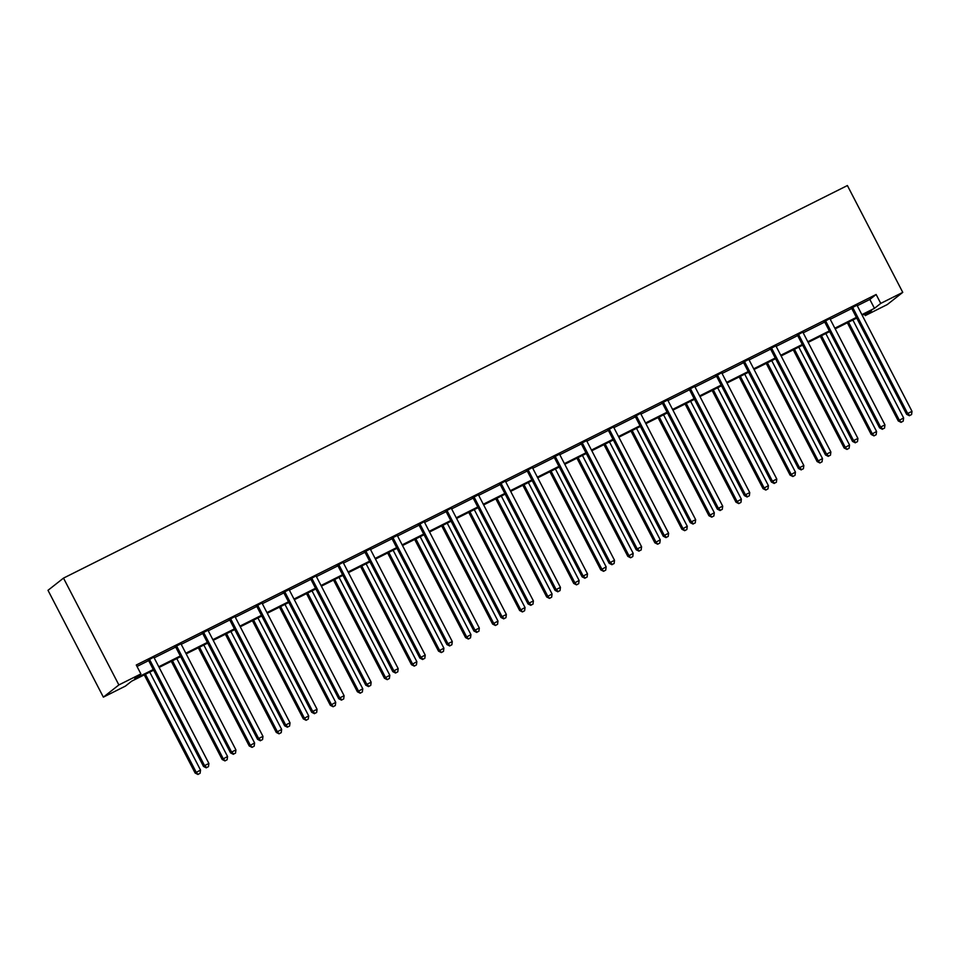 <?xml version="1.0" encoding="UTF-8"?>
<svg xmlns="http://www.w3.org/2000/svg" width="960" height="960" viewBox="0 0 960 960"><rect width="100%" height="100%" fill="white"/><g stroke="black" fill="none" stroke-linecap="round" stroke-linejoin="round"><path stroke-width="1.44" d="M153.624 670.176L131.676 681.168L125.388 686.124L103.368 697.14L48 590.316L63.504 578.112L847.392 185.544L902.76 292.368L880.752 303.396L876.132 294.492L136.272 665.016L140.892 673.92L134.604 678.864L153.276 669.516M902.76 292.368L887.256 304.572L865.248 315.6L871.524 310.656L862.224 315.312M864.504 314.172L865.248 315.6M137.016 666.444L148.608 660.636M154.176 657.852L175.656 647.1M181.212 644.304L202.692 633.552M208.26 630.768L229.74 620.004M235.296 617.22L256.776 606.468M262.344 603.684L283.824 592.92M289.38 590.136L310.86 579.384M316.428 576.6L337.908 565.836M343.476 563.052L364.944 552.3M370.512 549.504L391.992 538.752M397.56 535.968L419.028 525.204M424.596 522.42L446.076 511.668M451.644 508.884L473.124 498.12M478.68 495.336L500.16 484.584M505.728 481.8L527.208 471.036M532.764 468.252L554.244 457.5M559.812 454.704L581.292 443.952M586.848 441.168L608.328 430.416M613.896 427.62L635.376 416.868M640.944 414.084L662.412 403.32M667.98 400.536L689.46 389.784M695.028 387L716.496 376.236M722.064 373.452L743.544 362.7M749.112 359.904L770.592 349.152M776.148 346.368L797.628 335.616M803.196 332.82L824.676 322.068M830.232 319.284L851.712 308.52M857.28 305.736L869.844 299.448L876.132 294.492M857.148 305.172L851.28 308.112M830.076 318.432L824.232 321.66M803.028 331.98L797.196 335.196M776.016 345.804L770.148 348.744M748.968 359.352L743.112 362.28M721.896 372.6L716.064 375.828M694.884 386.436L689.028 389.376M667.848 399.972L661.98 402.912M640.776 413.232L634.932 416.46M613.728 426.78L607.896 429.996M586.716 440.604L580.848 443.544M559.68 454.152L553.812 457.08M532.608 467.4L526.764 470.628M505.56 480.948L499.728 484.176M478.548 494.772L472.68 497.712M451.476 508.032L445.644 511.26M424.428 521.58L418.596 524.796M397.416 535.404L391.56 538.344M370.38 548.94L364.512 551.88M343.308 562.2L337.464 565.428M316.26 575.748L310.428 578.964M289.248 589.572L283.38 592.512M262.176 602.832L256.344 606.06M235.14 616.38L229.296 619.596M208.128 630.204L202.26 633.144M181.08 643.74L175.212 646.68M154.008 657L148.176 660.228M140.892 673.92L118.872 684.936L63.504 578.112M118.872 684.936L103.368 697.14M856.728 318.072L835.188 328.86M829.68 331.608L808.14 342.396M802.644 345.156L781.104 355.944M775.596 358.692L754.056 369.48M748.548 372.24L727.02 383.028M721.512 385.788L699.972 396.564M694.464 399.324L672.936 410.112M667.428 412.872L645.888 423.66M640.38 426.408L618.852 437.196M613.344 439.956L591.804 450.744M586.296 453.492L564.756 464.28M559.26 467.04L537.72 477.828M532.212 480.588L510.672 491.364M505.176 494.124L483.636 504.912M478.128 507.672L456.588 518.448M451.092 521.208L429.552 531.996M424.044 534.756L402.504 545.544M396.996 548.292L375.468 559.08M369.96 561.84L348.42 572.628M342.912 575.376L321.384 586.164M315.876 588.924L294.336 599.712M288.828 602.472L267.288 613.248M261.792 616.008L240.252 626.796M234.744 629.556L213.204 640.344M207.708 643.092L186.168 653.88M180.66 656.64L159.12 667.428M861.888 314.64L874.464 308.352L880.752 303.396M158.784 666.756L180.312 655.968M185.82 653.22L207.36 642.432M212.868 639.672L234.396 628.884M239.904 626.124L261.444 615.348M266.952 612.588L288.48 601.8M293.988 599.04L315.528 588.252M321.036 585.504L342.576 574.716M348.072 571.956L369.612 561.168M375.12 558.42L396.66 547.632M402.156 544.872L423.696 534.084M429.204 531.324L450.744 520.548M456.24 517.788L477.78 507M483.288 504.24L504.828 493.464M510.336 490.704L531.864 479.916M537.372 477.156L558.912 466.368M564.42 463.62L585.948 452.832M591.456 450.072L612.996 439.284M618.504 436.536L640.044 425.748M645.54 422.988L667.08 412.2M672.588 409.44L694.128 398.664M699.624 395.904L721.164 385.116M726.672 382.356L748.212 371.568M753.708 368.82L775.248 358.032M780.756 355.272L802.296 344.484M807.792 341.736L829.332 330.948M834.84 328.188L856.38 317.4M869.844 299.448L874.464 308.352M853.032 308.1L851.988 308.928L906.624 414.324L907.668 413.496L853.032 308.1A2.004 1.932 51.8 0 0 852.564 307.5L852.324 307.284M909.852 415.416L911.58 414.54L909.852 415.416L907.668 413.496L912 411.336L857.364 305.928A2.004 1.932 51.8 0 1 857.148 305.208L857.112 304.896M851.988 308.928A2.004 1.932 51.8 0 0 851.52 308.328L851.064 307.92M906.624 414.324L909.432 415.74M911.58 414.54L912 411.336M847.356 322.764L898.236 420.924L903.624 417.924L852.864 320.004M848.532 322.176L899.28 420.096L901.056 422.34L903.204 421.14L901.476 422.004M903.624 417.924L903.204 421.14M901.056 422.34L898.236 420.924M825.984 321.648L824.94 322.464L879.576 427.872L880.62 427.044L825.984 321.648A2.004 1.932 51.8 0 0 825.516 321.048L825.288 320.832M882.804 428.952L884.544 428.088L882.804 428.952L880.62 427.044L884.952 424.872L830.328 319.476A2.004 1.932 51.8 0 1 830.1 318.744M824.94 322.464A2.004 1.932 51.8 0 0 824.472 321.864L824.016 321.468M879.576 427.872L882.396 429.288M884.544 428.088L884.952 424.872M798.948 335.184L797.904 336.012L852.528 441.408L853.584 440.592L798.948 335.184A2.004 1.932 51.8 0 0 798.48 334.584L798.24 334.38M855.768 442.5L857.496 441.624L855.768 442.5L853.584 440.592L857.916 438.42L803.28 333.012A2.004 1.932 51.8 0 1 803.064 332.292M797.904 336.012A2.004 1.932 51.8 0 0 797.424 335.412L796.98 335.004M852.528 441.408L855.348 442.824M857.496 441.624L857.916 438.42M820.308 336.3L871.2 434.46L876.576 431.472L825.816 333.552M821.484 335.712L872.244 433.644L874.008 435.876L876.168 434.688L874.428 435.552M876.576 431.472L876.168 434.688M874.008 435.876L871.2 434.46M793.272 349.848L844.152 448.008L849.54 445.008L798.78 347.088M794.448 349.26L845.196 447.18L846.972 449.424L849.12 448.224L847.392 449.1M849.54 445.008L849.12 448.224M846.972 449.424L844.152 448.008M771.9 348.732L770.856 349.56L825.492 454.956L826.536 454.128L771.9 348.732A2.004 1.932 51.8 0 0 771.432 348.132L771.192 347.916M828.72 456.036L830.46 455.172L828.72 456.036L826.536 454.128L830.868 451.956L776.244 346.56A2.004 1.932 51.8 0 1 776.016 345.828L775.992 345.516M770.856 349.56A2.004 1.932 51.8 0 0 770.388 348.948L769.932 348.552M825.492 454.956L828.3 456.372M830.46 455.172L830.868 451.956M744.864 362.268L743.82 363.096L798.444 468.492L799.5 467.676L744.864 362.268A2.004 1.932 51.8 0 0 744.396 361.668L744.156 361.464M801.684 469.584L803.412 468.72L801.684 469.584L799.5 467.676L803.832 465.504L749.196 360.108A2.004 1.932 51.8 0 1 748.98 359.376L748.944 359.064M743.82 363.096A2.004 1.932 51.8 0 0 743.34 362.496L742.896 362.088M798.444 468.492L801.264 469.908M803.412 468.72L803.832 465.504M717.816 375.816L716.772 376.644L771.408 482.04L772.452 481.212L717.816 375.816A2.004 1.932 51.8 0 0 717.348 375.216L717.108 375M774.636 483.132L776.376 482.256L774.636 483.132L772.452 481.212L776.784 479.04L722.148 373.644A2.004 1.932 51.8 0 1 721.932 372.912M716.772 376.644A2.004 1.932 51.8 0 0 716.304 376.032L715.848 375.636M771.408 482.04L774.216 483.456M776.376 482.256L776.784 479.04M766.224 363.384L817.116 461.556L822.492 458.556L771.732 360.636M767.4 362.808L818.16 460.728L819.924 462.972L822.072 461.772L820.344 462.636M822.492 458.556L822.072 461.772M819.924 462.972L817.116 461.556M739.188 376.932L790.068 475.092L795.444 472.104L744.696 374.172M740.352 376.344L791.112 474.264L792.888 476.508L795.036 475.308L793.296 476.184M795.444 472.104L795.036 475.308M792.888 476.508L790.068 475.092M712.14 390.48L763.02 488.64L768.408 485.64L717.648 387.72M713.316 389.892L764.076 487.812L765.84 490.056L767.988 488.856L766.26 489.72M768.408 485.64L767.988 488.856M765.84 490.056L763.02 488.64M690.78 389.352L689.724 390.18L744.36 495.588L745.416 494.76L690.78 389.352A2.004 1.932 51.8 0 0 690.312 388.752L690.072 388.548M747.6 496.668L749.328 495.804L747.6 496.668L745.416 494.76L749.748 492.588L695.112 387.192A2.004 1.932 51.8 0 1 694.896 386.46L694.86 386.148M689.724 390.18A2.004 1.932 51.8 0 0 689.256 389.58L688.8 389.184M744.36 495.588L747.18 497.004M749.328 495.804L749.748 492.588M685.104 404.016L735.984 502.176L741.36 499.188L690.6 401.256M686.268 403.428L737.028 501.36L738.792 503.592L740.952 502.392L739.212 503.268M741.36 499.188L740.952 502.392M738.792 503.592L735.984 502.176M663.732 402.9L662.688 403.728L717.324 509.124L718.368 508.296L663.732 402.9A2.004 1.932 51.8 0 0 663.264 402.3L663.024 402.084M720.552 510.216L722.292 509.34L720.552 510.216L718.368 508.296L722.7 506.136L668.064 400.728A2.004 1.932 51.8 0 1 667.848 400.008L667.812 399.696M662.688 403.728A2.004 1.932 51.8 0 0 662.22 403.128L661.764 402.72M717.324 509.124L720.132 510.54M722.292 509.34L722.7 506.136M658.056 417.564L708.936 515.724L714.324 512.724L663.564 414.804M659.232 416.976L709.992 514.896L711.756 517.14L713.904 515.94L712.176 516.804M714.324 512.724L713.904 515.94M711.756 517.14L708.936 515.724M636.696 416.448L635.64 417.264L690.276 522.672L691.332 521.844L636.696 416.448A2.004 1.932 51.8 0 0 636.228 415.836L635.988 415.632M693.516 523.752L695.244 522.888L693.516 523.752L691.332 521.844L695.664 519.672L641.028 414.276A2.004 1.932 51.8 0 1 640.812 413.544M635.64 417.264A2.004 1.932 51.8 0 0 635.172 416.664L634.716 416.268M690.276 522.672L693.096 524.088M695.244 522.888L695.664 519.672M631.02 431.1L681.9 529.26L687.276 526.272L636.516 428.34M632.184 430.512L682.944 528.444L684.708 530.676L686.868 529.488L685.128 530.352M687.276 526.272L686.868 529.488M684.708 530.676L681.9 529.26M609.648 429.984L608.604 430.812L663.24 536.208L664.284 535.392L609.648 429.984A2.004 1.932 51.8 0 0 609.18 429.384L608.94 429.18M666.468 537.3L668.208 536.424L666.468 537.3L664.284 535.392L668.616 533.22L613.98 427.812A2.004 1.932 51.8 0 1 613.764 427.092M608.604 430.812A2.004 1.932 51.8 0 0 608.136 430.212L607.68 429.804M663.24 536.208L666.048 537.624M668.208 536.424L668.616 533.22M603.972 444.648L654.852 542.808L660.24 539.808L609.48 441.888M605.148 444.06L655.908 541.98L657.672 544.224L659.82 543.024L658.092 543.888M660.24 539.808L659.82 543.024M657.672 544.224L654.852 542.808M582.612 443.532L581.556 444.348L636.192 549.756L637.236 548.928L582.612 443.532A2.004 1.932 51.8 0 0 582.132 442.932L581.904 442.716M639.432 550.836L641.16 549.972L639.432 550.836L637.236 548.928L641.58 546.756L586.944 441.36A2.004 1.932 51.8 0 1 586.716 440.628L586.692 440.316M581.556 444.348A2.004 1.932 51.8 0 0 581.088 443.748L580.632 443.352M636.192 549.756L639.012 551.172M641.16 549.972L641.58 546.756M576.936 458.184L627.816 556.356L633.192 553.356L582.432 455.436M578.1 457.596L628.86 555.528L630.624 557.772L632.784 556.572L631.044 557.436M633.192 553.356L632.784 556.572M630.624 557.772L627.816 556.356M555.564 457.068L554.52 457.896L609.156 563.292L610.2 562.476L555.564 457.068A2.004 1.932 51.8 0 0 555.096 456.468L554.856 456.264M612.384 564.384L614.112 563.52L612.384 564.384L610.2 562.476L614.532 560.304L559.896 454.896A2.004 1.932 51.8 0 1 559.68 454.176L559.644 453.864M554.52 457.896A2.004 1.932 51.8 0 0 554.052 457.296L553.596 456.888M609.156 563.292L611.964 564.708M614.112 563.52L614.532 560.304M549.888 471.732L600.768 569.892L606.156 566.892L555.396 468.972M551.064 471.144L601.824 569.064L603.588 571.308L605.736 570.108L604.008 570.984M606.156 566.892L605.736 570.108M603.588 571.308L600.768 569.892M528.528 470.616L527.472 471.444L582.108 576.84L583.152 576.012L528.528 470.616A2.004 1.932 51.8 0 0 528.048 470.016L527.82 469.8M585.336 577.92L587.076 577.056L585.336 577.92L583.152 576.012L587.496 573.84L532.86 468.444A2.004 1.932 51.8 0 1 532.632 467.712M527.472 471.444A2.004 1.932 51.8 0 0 527.004 470.832L526.548 470.436M582.108 576.84L584.928 578.256M587.076 577.056L587.496 573.84M522.852 485.268L573.732 583.44L579.108 580.44L528.348 482.52M524.016 484.692L574.776 582.612L576.54 584.856L578.7 583.656L576.96 584.52M579.108 580.44L578.7 583.656M576.54 584.856L573.732 583.44M501.48 484.152L500.436 484.98L555.072 590.376L556.116 589.56L501.48 484.152A2.004 1.932 51.8 0 0 501.012 483.552L500.772 483.348M558.3 591.468L560.028 590.604L558.3 591.468L556.116 589.56L560.448 587.388L505.812 481.992A2.004 1.932 51.8 0 1 505.596 481.26M500.436 484.98A2.004 1.932 51.8 0 0 499.968 484.38L499.512 483.984M555.072 590.376L557.88 591.804M560.028 590.604L560.448 587.388M495.804 498.816L546.684 596.976L552.072 593.988L501.312 496.056M496.98 498.228L547.728 596.148L549.504 598.392L551.652 597.192L549.924 598.068M552.072 593.988L551.652 597.192M549.504 598.392L546.684 596.976M474.432 497.7L473.388 498.528L528.024 603.924L529.068 603.096L474.432 497.7A2.004 1.932 51.8 0 0 473.964 497.1L473.724 496.884M531.252 605.016L532.992 604.14L531.252 605.016L529.068 603.096L533.4 600.924L478.776 495.528A2.004 1.932 51.8 0 1 478.548 494.808L478.524 494.496M473.388 498.528A2.004 1.932 51.8 0 0 472.92 497.928L472.464 497.52M528.024 603.924L530.832 605.34M532.992 604.14L533.4 600.924M468.756 512.364L519.648 610.524L525.024 607.524L474.264 509.604M469.932 511.776L520.692 609.696L522.456 611.94L524.616 610.74L522.876 611.604M525.024 607.524L524.616 610.74M522.456 611.94L519.648 610.524M447.396 511.248L446.352 512.064L500.976 617.472L502.032 616.644L447.396 511.248A2.004 1.932 51.8 0 0 446.928 510.636L446.688 510.432M504.216 618.552L505.944 617.688L504.216 618.552L502.032 616.644L506.364 614.472L451.728 509.076A2.004 1.932 51.8 0 1 451.512 508.344M446.352 512.064A2.004 1.932 51.8 0 0 445.872 511.464L445.428 511.068M500.976 617.472L503.796 618.888M505.944 617.688L506.364 614.472M441.72 525.9L492.6 624.06L497.988 621.072L447.228 523.14M442.884 525.312L493.644 623.244L495.42 625.476L497.568 624.288L495.84 625.152M497.988 621.072L497.568 624.288M495.42 625.476L492.6 624.06M420.348 524.784L419.304 525.612L473.94 631.008L474.984 630.18L420.348 524.784A2.004 1.932 51.8 0 0 419.88 524.184L419.64 523.968M477.168 632.1L478.908 631.224L477.168 632.1L474.984 630.18L479.316 628.02L424.68 522.612A2.004 1.932 51.8 0 1 424.464 521.892M419.304 525.612A2.004 1.932 51.8 0 0 418.836 525.012L418.38 524.604M473.94 631.008L476.748 632.424M478.908 631.224L479.316 628.02M414.672 539.448L465.564 637.608L470.94 634.608L420.18 536.688M415.848 538.86L466.608 636.78L468.372 639.024L470.52 637.824L468.792 638.688M470.94 634.608L470.52 637.824M468.372 639.024L465.564 637.608M393.312 538.332L392.268 539.148L446.892 644.556L447.948 643.728L393.312 538.332A2.004 1.932 51.8 0 0 392.844 537.732L392.604 537.516M450.132 645.636L451.86 644.772L450.132 645.636L447.948 643.728L452.28 641.556L397.644 536.16A2.004 1.932 51.8 0 1 397.428 535.428L397.392 535.116M392.268 539.148A2.004 1.932 51.8 0 0 391.788 538.548L391.332 538.152M446.892 644.556L449.712 645.972M451.86 644.772L452.28 641.556M387.636 552.984L438.516 651.144L443.892 648.156L393.144 550.236M388.8 552.396L439.56 650.328L441.336 652.56L443.484 651.372L441.744 652.236M443.892 648.156L443.484 651.372M441.336 652.56L438.516 651.144M366.264 551.868L365.22 552.696L419.856 658.092L420.9 657.276L366.264 551.868A2.004 1.932 51.8 0 0 365.796 551.268L365.556 551.064M423.084 659.184L424.824 658.308L423.084 659.184L420.9 657.276L425.232 655.104L370.596 549.696A2.004 1.932 51.8 0 1 370.38 548.976L370.344 548.664M365.22 552.696A2.004 1.932 51.8 0 0 364.752 552.096L364.296 551.688M419.856 658.092L422.664 659.508M424.824 658.308L425.232 655.104M360.588 566.532L411.468 664.692L416.856 661.692L366.096 563.772M361.764 565.944L412.524 663.864L414.288 666.108L416.436 664.908L414.708 665.784M416.856 661.692L416.436 664.908M414.288 666.108L411.468 664.692M339.228 565.416L338.172 566.244L392.808 671.64L393.864 670.812L339.228 565.416A2.004 1.932 51.8 0 0 338.76 564.816L338.52 564.6M396.048 672.72L397.776 671.856L396.048 672.72L393.864 670.812L398.196 668.64L343.56 563.244A2.004 1.932 51.8 0 1 343.344 562.512M338.172 566.244A2.004 1.932 51.8 0 0 337.704 565.632L337.248 565.236M392.808 671.64L395.628 673.056M397.776 671.856L398.196 668.64M333.552 580.068L384.432 678.24L389.808 675.24L339.048 577.32M334.716 579.492L385.476 677.412L387.24 679.656L389.4 678.456L387.66 679.32M389.808 675.24L389.4 678.456M387.24 679.656L384.432 678.24M312.18 578.952L311.136 579.78L365.772 685.176L366.816 684.36L312.18 578.952A2.004 1.932 51.8 0 0 311.712 578.352L311.472 578.148M369 686.268L370.74 685.404L369 686.268L366.816 684.36L371.148 682.188L316.512 576.792A2.004 1.932 51.8 0 1 316.296 576.06M311.136 579.78A2.004 1.932 51.8 0 0 310.668 579.18L310.212 578.784M365.772 685.176L368.58 686.592M370.74 685.404L371.148 682.188M306.504 593.616L357.384 691.776L362.772 688.788L312.012 590.856M307.68 593.028L358.44 690.948L360.204 693.192L362.352 691.992L360.624 692.868M362.772 688.788L362.352 691.992M360.204 693.192L357.384 691.776M285.144 592.5L284.088 593.328L338.724 698.724L339.768 697.896L285.144 592.5A2.004 1.932 51.8 0 0 284.664 591.9L284.436 591.684M341.964 699.816L343.692 698.94L341.964 699.816L339.768 697.896L344.112 695.724L289.476 590.328A2.004 1.932 51.8 0 1 289.26 589.596L289.224 589.284M284.088 593.328A2.004 1.932 51.8 0 0 283.62 592.728L283.164 592.32M338.724 698.724L341.544 700.14M343.692 698.94L344.112 695.724M279.468 607.164L330.348 705.324L335.724 702.324L284.964 604.404M280.632 606.576L331.392 704.496L333.156 706.74L335.316 705.54L333.576 706.404M335.724 702.324L335.316 705.54M333.156 706.74L330.348 705.324M258.096 606.048L257.052 606.864L311.688 712.272L312.732 711.444L258.096 606.048A2.004 1.932 51.8 0 0 257.628 605.436L257.388 605.232M314.916 713.352L316.656 712.488L314.916 713.352L312.732 711.444L317.064 709.272L262.428 603.876A2.004 1.932 51.8 0 1 262.212 603.144M257.052 606.864A2.004 1.932 51.8 0 0 256.584 606.264L256.128 605.868M311.688 712.272L314.496 713.688M316.656 712.488L317.064 709.272M252.42 620.7L303.3 718.86L308.688 715.872L257.928 617.94M253.596 620.112L304.356 718.044L306.12 720.276L308.268 719.076L306.54 719.952M308.688 715.872L308.268 719.076M306.12 720.276L303.3 718.86M231.06 619.584L230.004 620.412L284.64 725.808L285.684 724.98L231.06 619.584A2.004 1.932 51.8 0 0 230.58 618.984L230.352 618.768M287.88 726.9L289.608 726.024L287.88 726.9L285.684 724.98L290.028 722.82L235.392 617.412A2.004 1.932 51.8 0 1 235.164 616.692M230.004 620.412A2.004 1.932 51.8 0 0 229.536 619.812L229.08 619.404M284.64 725.808L287.46 727.224M289.608 726.024L290.028 722.82M225.384 634.248L276.264 732.408L281.64 729.408L230.88 631.488M226.548 633.66L277.308 731.58L279.072 733.824L281.232 732.624L279.492 733.488M281.64 729.408L281.232 732.624M279.072 733.824L276.264 732.408M204.012 633.132L202.968 633.948L257.604 739.356L258.648 738.528L204.012 633.132A2.004 1.932 51.8 0 0 203.544 632.52L203.304 632.316M260.832 740.436L262.56 739.572L260.832 740.436L258.648 738.528L262.98 736.356L208.344 630.96A2.004 1.932 51.8 0 1 208.128 630.228L208.092 629.916M202.968 633.948A2.004 1.932 51.8 0 0 202.5 633.348L202.044 632.952M257.604 739.356L260.412 740.772M262.56 739.572L262.98 736.356M198.336 647.784L249.216 745.944L254.604 742.956L203.844 645.036M199.512 647.196L250.272 745.128L252.036 747.36L254.184 746.172L252.456 747.036M254.604 742.956L254.184 746.172M252.036 747.36L249.216 745.944M176.964 646.668L175.92 647.496L230.556 752.892L231.6 752.076L176.964 646.668A2.004 1.932 51.8 0 0 176.496 646.068L176.268 645.864M233.784 753.984L235.524 753.108L233.784 753.984L231.6 752.076L235.932 749.904L181.308 644.496A2.004 1.932 51.8 0 1 181.08 643.776L181.056 643.464M175.92 647.496A2.004 1.932 51.8 0 0 175.452 646.896L174.996 646.488M230.556 752.892L233.376 754.308M235.524 753.108L235.932 749.904M171.288 661.332L222.18 759.492L227.556 756.492L176.796 658.572M172.464 660.744L223.224 758.664L224.988 760.908L227.148 759.708L225.408 760.572M227.556 756.492L227.148 759.708M224.988 760.908L222.18 759.492M149.928 660.216L148.884 661.032L203.508 766.44L204.564 765.612L149.928 660.216A2.004 1.932 51.8 0 0 149.46 659.616L149.22 659.4M206.748 767.52L208.476 766.656L206.748 767.52L204.564 765.612L208.896 763.44L154.26 658.044A2.004 1.932 51.8 0 1 154.044 657.312M148.884 661.032A2.004 1.932 51.8 0 0 148.404 660.432L147.96 660.036M203.508 766.44L206.328 767.856M208.476 766.656L208.896 763.44M144.252 674.868L195.132 773.04L200.52 770.04L149.76 672.12M145.428 674.28L196.176 772.212L197.952 774.456L200.1 773.256L198.372 774.12M200.52 770.04L200.1 773.256M197.952 774.456L195.132 773.04M852.564 307.5L851.52 308.328M825.516 321.048L824.472 321.864M798.48 334.584L797.424 335.412M771.432 348.132L770.388 348.948M744.396 361.668L743.34 362.496M717.348 375.216L716.304 376.032M690.312 388.752L689.256 389.58M663.264 402.3L662.22 403.128M636.228 415.836L635.172 416.664M609.18 429.384L608.136 430.212M582.132 442.932L581.088 443.748M555.096 456.468L554.052 457.296M528.048 470.016L527.004 470.832M501.012 483.552L499.968 484.38M473.964 497.1L472.92 497.928M446.928 510.636L445.872 511.464M419.88 524.184L418.836 525.012M392.844 537.732L391.788 538.548M365.796 551.268L364.752 552.096M338.76 564.816L337.704 565.632M311.712 578.352L310.668 579.18M284.664 591.9L283.62 592.728M257.628 605.436L256.584 606.264M230.58 618.984L229.536 619.812M203.544 632.52L202.5 633.348M176.496 646.068L175.452 646.896M149.46 659.616L148.404 660.432"/></g></svg>
